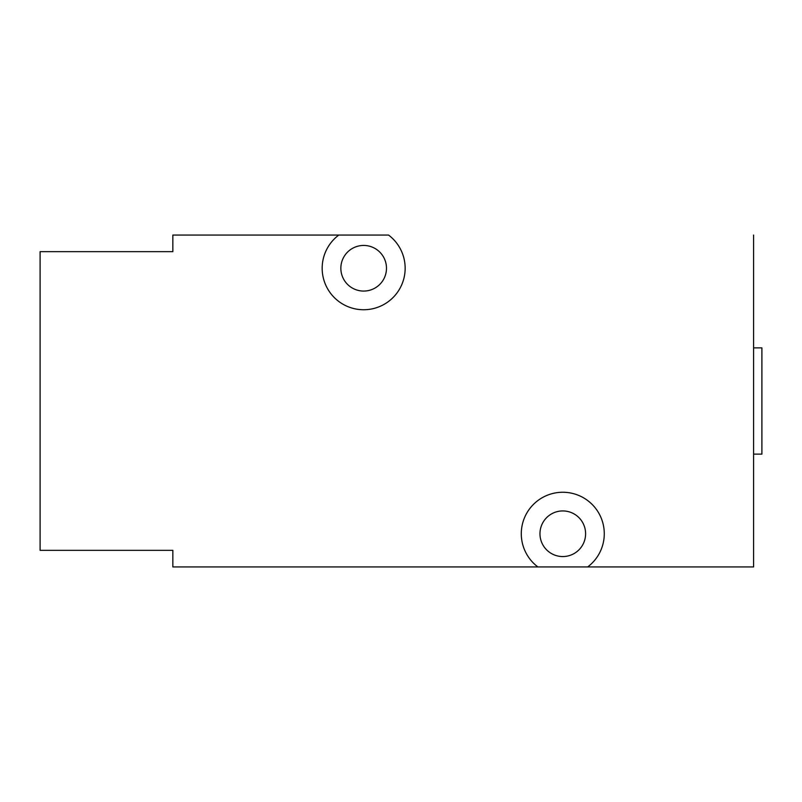 <?xml version="1.0" encoding="UTF-8"?>
<svg xmlns="http://www.w3.org/2000/svg" width="802" height="802" viewBox="0 0 802 802"><rect width="100%" height="100%" fill="white"/><g stroke="black" fill="none" stroke-linecap="round" stroke-linejoin="round"><path stroke-width="1.2" d="M386.484 268.259A22.817 22.817 0 0 0 363.667 245.442A22.817 22.817 0 0 0 340.85 268.259A22.817 22.817 0 0 0 363.667 291.066A22.817 22.817 0 0 0 386.484 268.259A22.817 22.817 0 0 0 363.667 245.442A22.817 22.817 0 0 0 340.85 268.259A22.817 22.817 0 0 0 363.667 291.066A22.817 22.817 0 0 0 386.484 268.259M338.775 235.066L388.559 235.066A41.483 41.483 0 0 1 405.15 268.259A41.483 41.483 0 0 0 388.559 235.066L338.775 235.066A41.483 41.483 0 0 0 363.667 309.742A41.483 41.483 0 0 0 405.15 268.259A41.483 41.483 0 0 1 363.667 309.742A41.483 41.483 0 0 1 338.775 235.066L172.841 235.066L338.775 235.066M172.841 550.342L172.841 566.934L537.891 566.934A41.483 41.483 0 0 1 562.783 492.258A41.483 41.483 0 0 1 587.676 566.934L753.599 566.934L753.599 235.066L753.599 566.934L172.841 566.934L172.841 550.342L40.1 550.342L172.841 550.342M172.841 235.066L172.841 251.658L40.1 251.658L40.1 550.342L40.1 251.658L172.841 251.658L172.841 235.066M587.676 566.934L537.891 566.934A41.483 41.483 0 0 1 562.783 492.258A41.483 41.483 0 0 1 587.676 566.934M585.6 533.741A22.817 22.817 0 0 0 562.783 510.934A22.817 22.817 0 0 0 539.967 533.741A22.817 22.817 0 0 0 562.783 556.558A22.817 22.817 0 0 0 585.6 533.741A22.817 22.817 0 0 0 562.783 510.934A22.817 22.817 0 0 0 539.967 533.741A22.817 22.817 0 0 0 562.783 556.558A22.817 22.817 0 0 0 585.6 533.741M753.599 347.878L761.9 347.878L761.9 454.122L753.599 454.122L761.9 454.122L761.9 347.878L753.599 347.878"/></g></svg>
